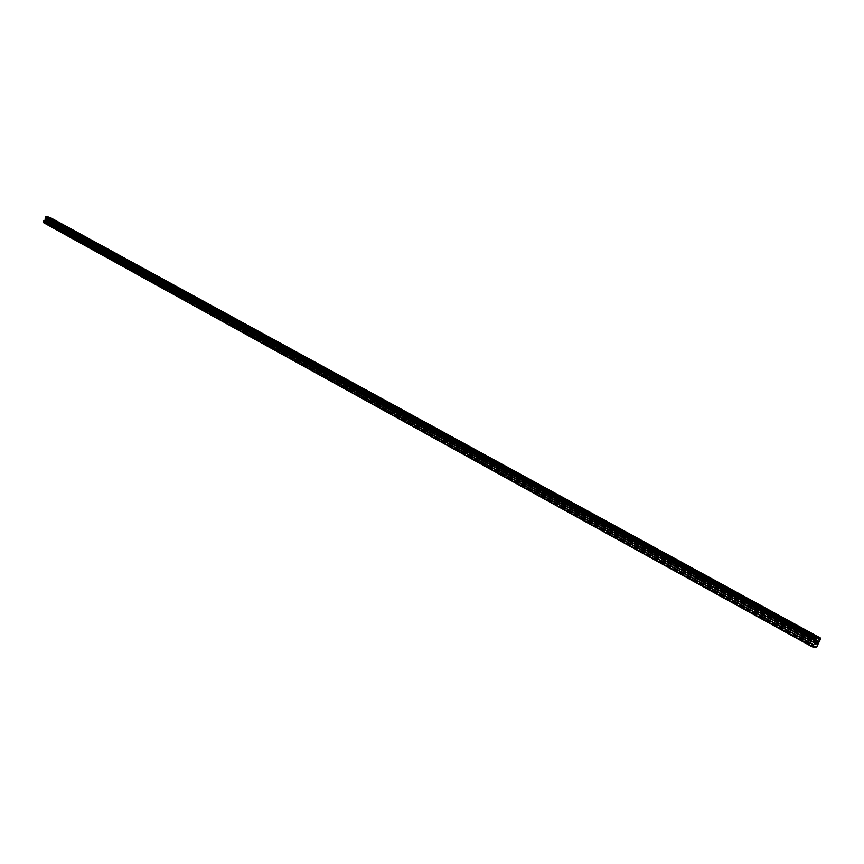 <?xml version="1.0" encoding="UTF-8"?>
<svg xmlns="http://www.w3.org/2000/svg" width="864" height="864" viewBox="0 0 864 864"><rect width="100%" height="100%" fill="white"/><g stroke="black" fill="none" stroke-linecap="round" stroke-linejoin="round"><path stroke-width="0.65" stroke-dasharray="4.32 3.24" d="M804.308 634.176L805.81 634.835L804.308 634.176M802.17 640.408L800.734 639.77L802.17 640.408M779.458 620.557L780.959 621.216L779.458 620.557M777.384 626.746L775.958 626.098L777.384 626.746M755.158 607.241L756.659 607.889L755.158 607.241M753.138 613.375L751.723 612.738L753.138 613.375M731.387 594.205L732.877 594.853L731.387 594.205M729.421 600.296L728.006 599.659L729.421 600.296M708.124 581.45L709.603 582.098L708.124 581.45M706.212 587.498L704.797 586.872L706.212 587.498M685.357 568.976L686.826 569.614L685.357 568.976M683.5 574.97L682.085 574.344L683.5 574.97M663.066 556.762L664.535 557.399L663.066 556.762M661.262 562.712L659.848 562.086L661.262 562.712M641.239 544.795L642.697 545.432L641.239 544.795M639.479 550.703L638.075 550.076L639.479 550.703M619.855 533.077L621.313 533.704L619.855 533.077M618.149 538.942L616.745 538.315L618.149 538.942M598.914 521.597L600.372 522.223L598.914 521.597M597.251 527.418L595.858 526.802L597.251 527.418M578.394 510.343L579.841 510.97L578.394 510.343M576.774 516.121L575.381 515.506L576.774 516.121M558.284 499.327L559.732 499.943L558.284 499.327M556.708 505.062L555.314 504.446L556.708 505.062M538.564 488.516L540.011 489.143L538.564 488.516M537.041 494.208L535.648 493.603L537.041 494.208M519.242 477.922L520.679 478.537L519.242 477.922M517.752 483.581L516.37 482.965L517.752 483.581M500.288 467.532L501.725 468.148L500.288 467.532M498.841 473.148L497.459 472.543L498.841 473.148M481.702 457.348L483.127 457.963L481.702 457.348M480.287 462.92L478.904 462.316L480.287 462.92M463.46 447.347L464.886 447.962L463.46 447.347M462.089 452.876L460.706 452.282L462.089 452.876M445.565 437.54L446.99 438.145L445.565 437.54M444.226 443.038L442.854 442.433L444.226 443.038M428.015 427.918L429.43 428.522L428.015 427.918M426.708 433.372L425.336 432.778L426.708 433.372M410.778 418.478L412.193 419.072L410.778 418.478M409.504 423.889L408.132 423.295L409.504 423.889M393.854 409.201L395.269 409.795L393.854 409.201M392.623 414.58L391.252 413.986L392.623 414.58M377.244 400.097L378.648 400.691L377.244 400.097M376.034 405.432L374.674 404.838L376.034 405.432M360.936 391.154L362.34 391.748L360.936 391.154M359.759 396.457L358.398 395.863L359.759 396.457M344.909 382.374L346.313 382.968L344.909 382.374M343.764 387.634L342.414 387.05L343.764 387.634M329.173 373.745L330.566 374.339L329.173 373.745M328.061 378.972L326.7 378.389L328.061 378.972M313.708 365.267L315.101 365.861L313.708 365.267M312.617 370.462L311.267 369.878L312.617 370.462M298.523 356.94L299.905 357.523L298.523 356.94M297.454 362.102L296.104 361.519L297.454 362.102M283.586 348.754L284.969 349.337L283.586 348.754M282.55 353.884L281.2 353.3L282.55 353.884M268.909 340.708L270.281 341.291L268.909 340.708M267.894 345.794L266.555 345.222L267.894 345.794M254.48 332.802L255.852 333.385L254.48 332.802M253.487 337.856L252.148 337.284L253.487 337.856M240.289 325.026L241.661 325.609L240.289 325.026M239.328 330.048L237.989 329.476L239.328 330.048M226.336 317.38L227.707 317.952L226.336 317.38M225.396 322.369L224.068 321.797L225.396 322.369M212.62 309.863L213.98 310.435L212.62 309.863M211.702 314.809L210.373 314.237L211.702 314.809M199.12 302.465L200.48 303.037L199.12 302.465M198.234 307.379L196.906 306.817L198.234 307.379M185.846 295.186L187.196 295.758L185.846 295.186M184.972 300.078L183.643 299.506L184.972 300.078M172.778 288.025L174.128 288.587L172.778 288.025M171.936 292.885L170.608 292.313L171.936 292.885M159.926 280.973L161.266 281.545L159.926 280.973M159.095 285.8L157.777 285.239L159.095 285.8M147.28 274.039L148.619 274.612L147.28 274.039M146.47 278.834L145.152 278.273L146.47 278.834M134.827 267.214L136.156 267.775L134.827 267.214M134.028 271.987L132.721 271.426L134.028 271.987M122.569 260.496L123.898 261.058L122.569 260.496M121.792 265.237L120.485 264.676L121.792 265.237M110.495 253.886L111.823 254.448L110.495 253.886M109.75 258.584L108.443 258.034L109.75 258.584M98.615 247.374L99.943 247.925L98.615 247.374M97.88 252.05L96.574 251.489L97.88 252.05M86.908 240.959L88.236 241.51L86.908 240.959M86.195 245.603L84.899 245.052L86.195 245.603M75.384 234.641L76.702 235.192L75.384 234.641M74.693 239.263L73.397 238.702L74.693 239.263M64.033 228.42L65.351 228.971L64.033 228.42M63.353 233.01L62.057 232.459L63.353 233.01M52.855 222.286L54.162 222.836L52.855 222.286M52.186 226.854L50.9 226.303L52.186 226.854M817.02 641.606L815.659 643.367M817.582 641.952L816.35 643.507M48.427 220.126L48.2 220.622L47.909 219.931L48.427 220.126M47.39 221.098L47.974 221.314L48.524 220.072L47.941 219.845L48.524 220.072L47.974 221.314L47.39 221.098M47.218 219.575L46.667 220.817L47.218 219.575M46.667 220.817L47.218 219.758L46.667 220.817M43.319 222.534L49.259 224.402L49.442 221.594L51.343 219.672L51.257 218.117M51.548 219.132L820.703 639.446L51.548 219.121M815.26 647.287L47.272 223.906M815.119 647.428L47.131 223.981M815.519 647.33L47.606 224.035M815.206 647.341L47.65 224.176M816.404 647.687L48.848 224.629M816.836 647.244L49.259 224.402M819.234 641.412L50.339 220.288M819.353 641.25L50.436 220.19M820.778 638.399L51.289 218.268M820.789 638.291L51.278 218.171M813.164 647.039L44.528 222.998M813.316 646.888L44.669 222.923M813.575 646.942L45.004 223.052M813.251 646.952L45.047 223.193M817.679 645.581L49.756 223.279M817.765 645.289L49.777 223.063M817.895 643.745L49.421 221.8M817.981 643.464L49.442 221.594M818.694 642.028L49.864 220.633M818.888 641.768L50.015 220.471M820.163 640.429L51.192 219.769M51.278 219.758L820.238 640.375L51.268 219.758M820.336 640.246L51.343 219.672M820.66 639.598L51.538 219.229M820.692 639.382L51.505 219.056M803.747 633.712L800.734 639.77M805.81 634.835L805.043 633.658L803.855 633.744M778.928 620.114L775.958 626.098M780.959 621.216L780.203 620.06L779.026 620.147M754.65 606.809L751.723 612.738M756.659 607.889L755.914 606.755L754.747 606.841M730.89 593.795L728.006 599.659M732.877 594.853L732.143 593.73L730.998 593.827M707.648 581.062L704.797 586.872M709.603 582.098L708.88 580.986L707.746 581.083M684.904 568.598L682.085 574.344M686.826 569.614L686.113 568.523L684.99 568.62M662.623 556.394L659.848 562.086M664.535 557.399L663.822 556.319L662.72 556.416M640.818 544.439L638.075 550.076M642.697 545.432L642.006 544.363L640.904 544.46M619.456 532.732L616.745 538.315M621.313 533.704L620.622 532.656L619.542 532.753M598.525 521.262L595.858 526.802M600.372 522.223L599.681 521.186L598.612 521.294M578.016 510.03L575.381 515.506M579.841 510.97L579.172 509.944L578.102 510.052M557.917 499.014L555.314 504.446M559.732 499.943L559.062 498.928L558.004 499.036M538.218 488.225L535.648 493.603M540.011 489.143L539.352 488.138L538.304 488.246M518.908 477.641L516.37 482.965M520.679 478.537L520.02 477.554L518.983 477.662M499.964 467.262L497.459 472.543M501.725 468.148L501.066 467.176L500.04 467.284M481.388 457.078L478.904 462.316M483.127 457.963L482.479 456.991L481.464 457.099M463.158 447.088L460.706 452.282M464.886 447.962L464.249 447.001L463.234 447.109M445.273 437.292L442.854 442.433M446.99 438.145L446.353 437.206L445.349 437.314M427.723 427.68L425.336 432.778M426.989 433.62L429.386 428.522L428.792 427.583L427.799 427.691M410.508 418.241L408.132 423.295M412.193 419.072L411.566 418.144L410.573 418.252M393.595 408.974L391.252 413.986M395.269 409.795L393.66 408.985M376.996 399.87L374.674 404.838M378.648 400.691L377.06 399.892M360.688 390.938L358.398 395.863M362.34 391.748L360.752 390.96M344.671 382.169L342.414 387.05M346.313 382.968L344.736 382.18M328.946 373.55L326.7 378.389M330.566 374.339L329 373.561M313.481 365.072L311.267 369.878M312.844 370.656L315.068 365.85L313.546 365.094M298.296 356.756L296.104 361.519M299.905 357.523L298.35 356.767M283.37 348.57L281.2 353.3M282.766 354.067L284.936 349.337L283.424 348.592M268.704 340.535L266.555 345.222M268.099 345.978L270.248 341.291L268.758 340.546M254.275 332.629L252.148 337.284M255.852 333.385L254.329 332.64M240.095 324.864L237.989 329.476M239.522 330.221L241.628 325.598L240.149 324.875M226.152 317.218L224.068 321.797M227.707 317.952L226.195 317.228M212.436 309.701L210.373 314.237M213.98 310.435L212.479 309.712M198.936 302.303L196.906 306.817M200.48 303.037L198.99 302.314M185.674 295.034L183.643 299.506M187.196 295.758L185.717 295.045M172.606 287.874L170.608 292.313M174.128 288.587L172.649 287.885M159.268 285.952L161.244 281.545L160.704 280.746L159.797 280.843L157.777 285.239M147.118 273.91L145.152 278.273M146.632 278.975L148.586 274.612L147.15 273.91M134.665 267.084L132.721 271.426M134.19 272.117L136.134 267.775L134.708 267.095M122.407 260.366L120.485 264.676M121.943 265.367L123.876 261.058L122.45 260.377M110.344 253.757L108.443 258.034M111.823 254.448L110.387 253.768M98.464 247.244L96.574 251.489M99.943 247.925L98.507 247.255M86.767 240.84L84.899 245.052M86.335 245.722L88.214 241.51L86.81 240.84M75.244 234.522L73.397 238.702M74.833 239.371L76.68 235.192L75.287 234.533M63.904 228.301L62.057 232.459M63.493 233.118L65.329 228.971L63.936 228.312M52.726 222.178L50.9 226.303M52.315 226.962L54.14 222.836L52.758 222.188M99.922 247.925L98.021 252.169M111.802 254.448L109.89 258.714M174.107 288.587L172.098 293.026M187.164 295.747L185.144 300.229M200.448 303.026L198.407 307.541M213.948 310.435L211.885 314.971M227.675 317.952L225.59 322.531M255.82 333.385L253.692 338.029M299.862 357.523L297.67 362.286M330.534 374.328L328.288 379.177M346.27 382.957L344.002 387.85M362.297 391.748L360.007 396.673M378.616 400.691L376.294 405.659M395.226 409.795L392.882 414.806M412.15 419.072L409.774 424.127M446.947 438.145L444.517 443.286M464.843 447.952L462.391 453.146M483.073 457.952L480.6 463.19M501.671 468.148L499.154 473.429M520.625 478.537L518.087 483.872M539.957 489.132L537.386 494.51M559.678 499.943L557.064 505.375M579.787 510.97L577.152 516.445M600.307 522.212L597.64 527.753M621.259 533.693L618.548 539.287M642.643 545.422L639.9 551.059M664.47 557.388L661.694 563.08M686.761 569.603L683.953 575.359M709.538 582.088L706.687 587.898M732.802 594.842L729.918 600.718M756.583 607.878L753.656 613.807M780.894 621.205L777.913 627.188M805.745 634.824L802.721 640.883"/><path stroke-width="1.3" d="M816.577 641.65L816.199 642.395L816.577 641.65M816.145 642.514L815.767 643.259L816.134 642.514M815.659 643.367L817.02 641.606M817.085 642.805L816.523 643.41L817.085 642.805M816.35 643.507L817.571 641.952M814.633 643.064L817.279 637.459L820.8 638.215L816.404 647.687L812.257 646.855L814.633 643.064L45.058 220.147L43.697 220.979L43.319 222.534L812.257 646.855M820.8 638.215L51.257 218.117L46.548 216.313L45.295 217.361L45.058 220.147M817.279 637.459L46.548 216.313M817.225 637.513L46.483 216.335M817.139 637.621L46.408 216.4M815.702 640.483L45.554 218.333M815.659 640.656L45.554 218.452M812.3 646.326L43.2 222.113M816.318 638.442L45.652 216.81M816.242 638.485L45.576 216.832L816.242 638.496M816.145 638.626L45.49 216.918M815.821 639.284L45.295 217.361M815.767 639.425L45.284 217.469L815.767 639.436M815.789 639.5L45.328 217.523M815.627 641.077L45.652 218.797M815.53 641.369L45.63 219.013M814.817 642.805L45.209 219.985M813.326 644.382L43.848 220.817M813.143 644.652L43.697 220.979"/></g></svg>
